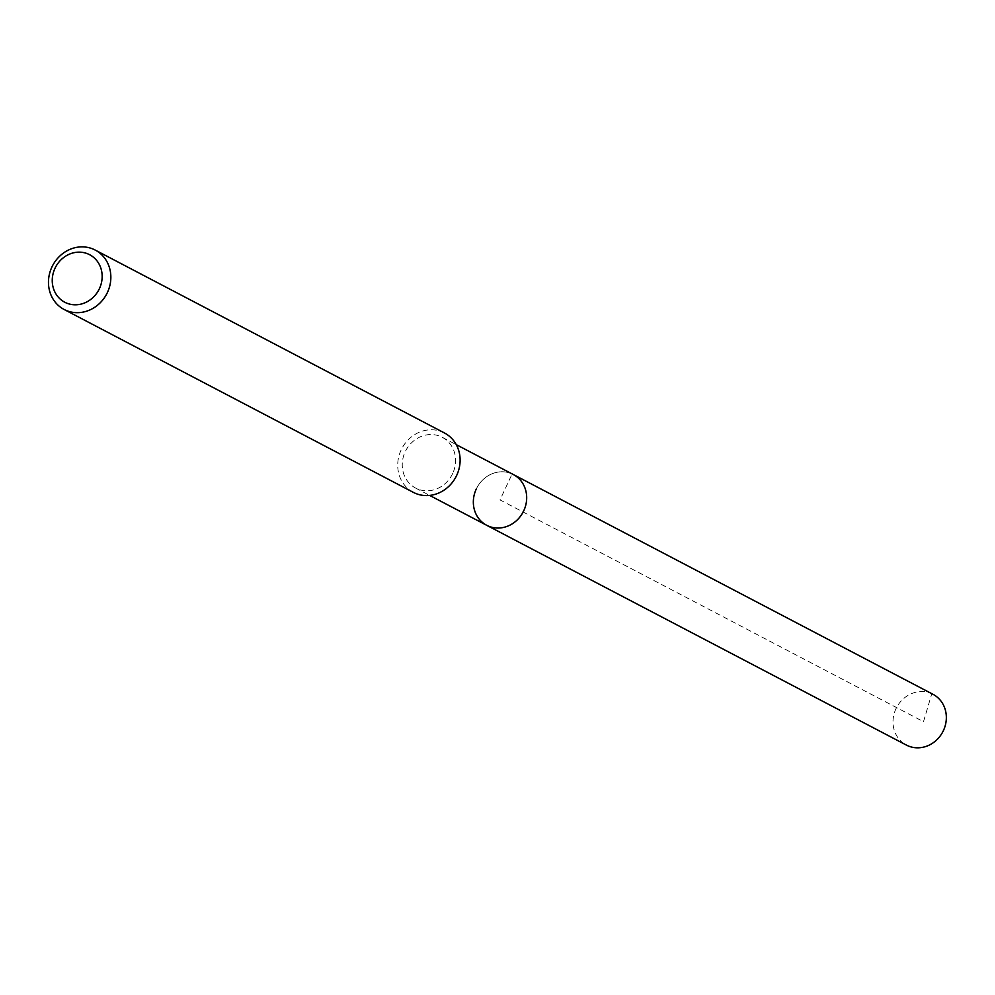 <?xml version="1.0" encoding="UTF-8"?>
<svg xmlns="http://www.w3.org/2000/svg" width="995" height="995" viewBox="0 0 995 995"><rect width="100%" height="100%" fill="white"/><g stroke="black" fill="none" stroke-linecap="round" stroke-linejoin="round"><path stroke-width="0.75" stroke-dasharray="4.97 3.73" d="M932.974 694.299A28.668 26.106 -62.4 0 0 895.91 708.875A28.668 26.106 -62.4 0 0 906.383 745.081M476.244 489.092A28.668 26.106 117.6 0 1 513.308 474.515A28.668 26.106 -62.4 0 0 476.244 489.092A28.668 26.106 -62.4 0 0 486.717 525.298M452.688 473.483A28.668 26.106 117.6 0 1 415.624 488.072A28.668 26.106 117.6 0 1 405.152 451.867A28.668 26.106 117.6 0 1 442.215 437.278A28.668 26.106 117.6 0 1 452.688 473.483M444.466 432.974A33.532 30.534 -62.4 0 0 401.122 450.026A33.532 30.534 -62.4 0 0 413.36 492.376M923.497 721.686L931.793 693.714L512.126 473.931L500.012 499.913L923.497 721.686M415.624 488.072L429.641 495.41M442.215 437.278L456.245 444.628"/><path stroke-width="1.49" d="M429.641 495.41L906.383 745.081A28.668 26.106 -62.4 0 0 943.447 730.504A28.668 26.106 -62.4 0 0 932.974 694.299L513.308 474.515A28.668 26.106 117.6 0 1 523.78 510.721A28.668 26.106 117.6 0 1 486.717 525.298A28.668 26.106 117.6 0 1 476.244 489.092M486.717 525.298A28.668 26.106 -62.4 0 0 523.78 510.721A28.668 26.106 -62.4 0 0 513.308 474.515L456.245 444.628M64.103 309.47L413.36 492.376A33.532 30.534 -62.4 0 0 456.717 475.324A33.532 30.534 -62.4 0 0 444.466 432.974L95.209 250.068A33.532 30.534 117.6 0 1 107.46 292.406A33.532 30.534 117.6 0 1 64.103 309.47A33.532 30.534 117.6 0 1 51.864 267.12A33.532 30.534 117.6 0 1 95.209 250.068M54.961 268.364A26.815 24.427 117.6 0 1 88.543 254.173A26.815 24.427 117.6 0 1 99.438 288.6A26.815 24.427 117.6 0 1 65.869 302.778A26.815 24.427 117.6 0 1 54.961 268.364"/></g></svg>
